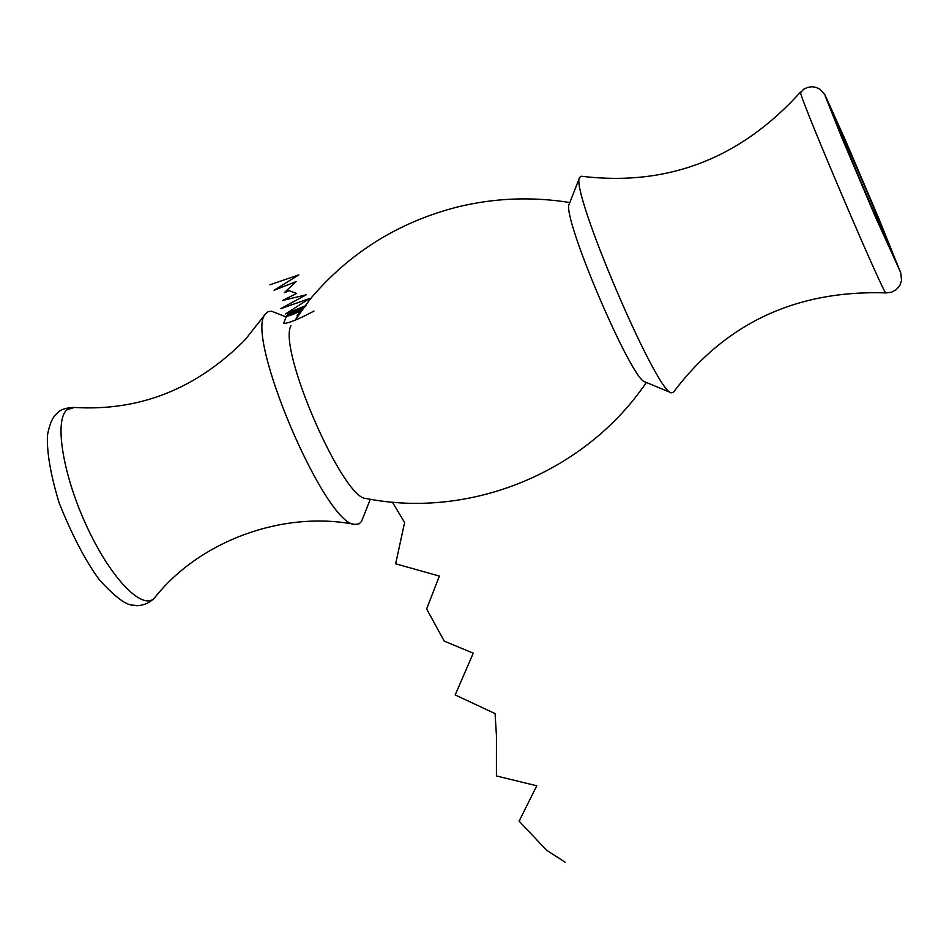 <?xml version="1.0" encoding="UTF-8"?>
<svg xmlns="http://www.w3.org/2000/svg" width="949" height="949" viewBox="0 0 949 949"><rect width="100%" height="100%" fill="white"/><g stroke="black" fill="none" stroke-linecap="round" stroke-linejoin="round"><path stroke-width="1.42" d="M370.312 499.269L361.486 521.559L358.971 523.919L354.926 524.406C325.222 525.71 243.905 334.522 265.435 314.024L268.116 311.64L271.651 311.213L286.1 316.954M646.352 382.459C585.604 472.139 470.597 519.305 366.053 498.498C343.004 499.281 277.63 349.125 290.928 325.78M569.815 202.54C532.045 196.49 494.643 197.961 457.596 206.953C398.212 222.173 348.959 253.027 309.837 299.504L295.056 320.24M885.975 292.885C885.761 299.504 800.351 99.277 800.565 92.611L803.756 89.182L807.658 87.367L811.905 86.75L816.14 87.391L819.995 89.23L824.8 94.58L845.44 140.262L879.177 219.421L900.803 273.098L901.55 280.465L899.806 285.519L896.259 289.67L891.419 292.245L885.975 292.885C796.353 289.967 725.463 323.146 673.28 392.412L671.299 392.815L645.106 381.949C631.631 381.178 560.539 214.035 569.329 203.786L569.364 203.691M671.299 392.815C656.245 392.625 569.353 188.365 579.661 177.38L581.334 176.241C667.42 186.692 740.493 158.625 800.553 92.041M838.418 126.929L838.335 126.525C838.026 122.895 889.747 244.486 887.351 241.746C887.481 244.735 839.391 131.899 838.418 126.929M314.012 311.047C299.386 318.876 289.279 323.04 283.692 323.55M304.261 307.262L290.833 313.336L289.172 315.222L302.612 309.635M304.736 306.61C295.092 310.537 289.006 313.656 286.479 315.97C287.535 316.586 292.767 314.7 302.15 310.287M291.343 314.451L290.833 313.336M300.845 310.501L300.05 308.769M392.388 502.175L404.606 522.496L395.65 563.801L439.34 576.067L426.647 608.95L444.251 641.133L473.243 653.185L455.188 694.941L495.07 713.589L496.434 735.522L496.422 775.962L536.778 785.772L519.115 821.134L546.494 850.15L565.177 862.25M269.872 284.807L298.864 274.854L274.095 290.287L296.135 281.568L284.285 292.731L289.184 290.738L296.646 293.49L282.553 300.489L306.207 294.795L280.643 308.698L309.493 298.567L285.613 313.917L306.124 305.507C297.203 314.819 294.819 317.927 298.971 314.807M74.307 407.453C66.11 407.631 60.439 409.517 57.272 413.112C52.776 416.635 49.502 424.025 47.45 435.283C46.703 452.08 50.594 474.583 59.111 502.792C71.958 534.987 85.363 560.669 99.348 579.851C127.7 610.539 131.852 603.754 136.395 605.687C143.868 605.557 150.096 602.757 155.055 597.289C143.951 611.939 112.243 580.634 87.83 528.64C63.239 476.825 53.832 420.668 66.928 409.849L74.307 407.453C139.717 411.427 196.704 388.805 245.269 339.588L265.435 314.024M825.191 96.003L851.087 153.311L900.221 271.461L875.405 216.894L841.929 137.925L825.191 96.003M155.055 597.289C199.1 541.737 281.604 510.23 354.926 524.406M569.329 203.786L579.661 177.38M286.479 315.97L283.692 323.336"/></g></svg>
